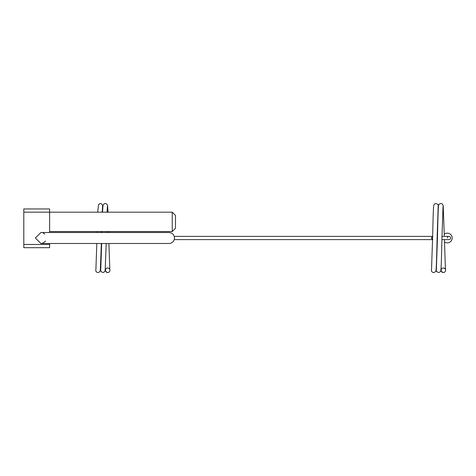 <?xml version="1.0" encoding="UTF-8"?>
<svg xmlns="http://www.w3.org/2000/svg" width="476" height="476" viewBox="0 0 476 476"><rect width="100%" height="100%" fill="white"/><g stroke="black" fill="none" stroke-linecap="round" stroke-linejoin="round"><path stroke-width="0.71" d="M450.588 238A1.612 1.612 0 0 1 448.975 239.612A1.612 1.612 0 0 0 450.588 238A1.612 1.612 0 0 0 448.975 236.388A1.612 1.612 0 0 1 450.588 238M444.471 241.885A4.843 4.843 0 0 0 452.2 238A4.843 4.843 0 0 0 444.281 234.263M447.357 238A1.612 1.612 0 0 1 448.975 236.388L441.996 236.388M44.798 234.043L43.066 232.931M35.367 238L40.93 232.514L169.022 232.514C172.354 232.841 174.18 234.668 174.508 238C174.18 241.332 172.354 243.159 169.022 243.486L40.93 243.486L35.367 238M172.247 212.183L175.477 215.408L175.477 228.319L172.247 231.544L172.247 212.183L23.8 212.183L23.8 208.958L49.617 208.958L49.617 232.514M41.007 243.486L43.054 243.075M43.09 243.057L45.559 241.064M49.617 244.456L49.617 247.681L23.8 247.681L23.8 244.456L49.617 244.456L49.617 243.486M23.8 244.456L23.8 212.183M107.707 272.528A2.261 2.261 0 0 0 109.962 270.273A2.261 2.261 0 0 0 107.707 268.012A2.261 2.261 0 0 0 105.446 270.273A2.261 2.261 0 0 0 107.707 272.528L105.827 271.546L105.285 269.612M95.914 269.458A2.261 2.261 0 0 0 98.026 272.528L99.323 272.123L100.311 270.541L101.358 243.486M443.323 272.528A2.261 2.261 0 0 0 445.584 270.273A2.261 2.261 0 0 0 443.323 268.012A2.261 2.261 0 0 0 441.068 270.273A2.261 2.261 0 0 0 443.323 272.528L441.448 271.546L440.907 269.612M431.536 269.458A2.261 2.261 0 0 0 433.642 272.528C435.076 272.266 435.837 271.606 435.933 270.541C436.385 269.089 436.682 255.529 437.147 236.756L438.194 206.388M432.839 236.388L431.226 238L432.839 239.612M437.075 239.612L437.396 239.612M441.912 239.612L448.975 239.612M432.636 236.388L174.264 236.388M432.553 239.612L174.264 239.612M437.474 236.388L437.152 236.388M49.617 231.544L172.247 231.544M109.813 269.458L108.891 243.486M108.617 232.514L108.593 231.544M108.046 212.183L107.576 205.459L106.582 203.877L105.285 203.472L103.988 203.877L102.994 205.459L102.524 212.183M107.415 206.388L107.046 212.183M106.493 231.544L106.469 232.514M106.196 243.486L105.154 270.541L104.161 272.123L102.864 272.528L100.989 271.546L100.442 269.612M102.864 206.388L101.739 203.877L100.442 203.472L98.568 204.454L97.681 212.183M102.572 206.388L102.203 212.183M101.656 231.544L101.632 232.514M95.89 269.612L96.836 243.486M97.11 232.514L97.134 231.544M100.734 269.612L101.68 243.486M101.953 232.514L101.977 231.544M445.435 269.458L444.417 239.612M444.334 236.388L443.192 205.459L442.204 203.877L440.907 203.472C439.473 203.734 438.711 204.394 438.616 205.459C438.164 206.911 437.872 220.471 437.402 239.244L436.355 269.612M443.037 206.388L441.984 236.756C441.52 255.529 441.222 269.089 440.776 270.541C440.681 271.606 439.919 272.266 438.485 272.528L436.611 271.546L436.064 269.612M438.485 206.388L437.938 204.454L436.064 203.472C434.63 203.734 433.868 204.394 433.773 205.459C433.327 206.911 433.029 220.471 432.565 239.244L431.512 269.612"/></g></svg>
